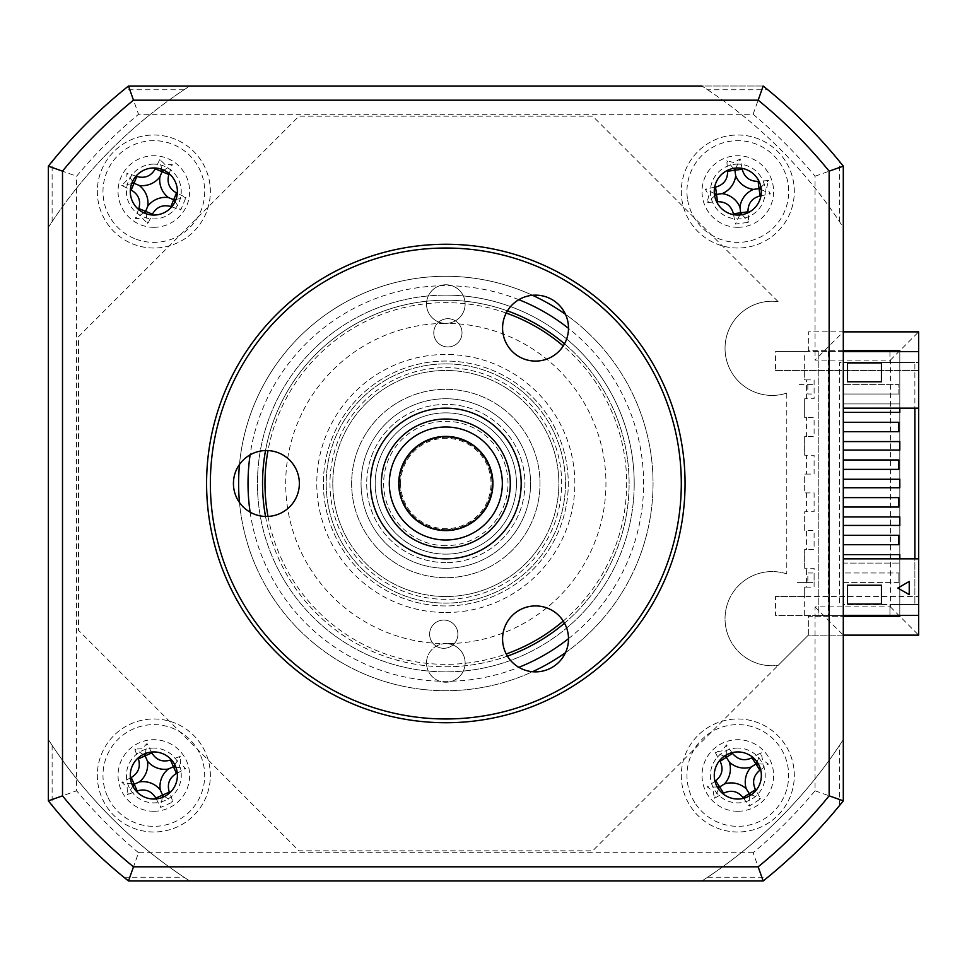 <?xml version="1.0" encoding="UTF-8"?>
<svg xmlns="http://www.w3.org/2000/svg" width="967" height="967" viewBox="0 0 967 967"><rect width="100%" height="100%" fill="white"/><g stroke="black" fill="none" stroke-linecap="round" stroke-linejoin="round"><path stroke-width="0.73" stroke-dasharray="4.83 3.63" d="M778.109 301.619A47.093 47.093 0 0 0 725.045 348.338A47.093 47.093 0 0 0 786.787 393.098L786.787 573.902A47.093 47.093 0 0 0 725.045 618.662A47.093 47.093 0 0 0 778.109 665.381L808.339 635.138L918.65 635.138L918.65 331.862L808.339 331.862L808.339 350.695L899.818 350.695L899.818 616.305L808.339 616.305L808.339 635.138L592.65 850.839L298.996 850.839L78.496 630.327L78.496 336.673L298.996 116.161L592.65 116.161L778.109 301.619A47.093 47.093 0 0 0 725.045 348.338A47.093 47.093 0 0 0 786.787 393.098M786.787 573.902A47.093 47.093 0 0 0 725.045 618.662A47.093 47.093 0 0 0 778.109 665.381M445.823 643.623A19.304 19.304 0 0 0 428.308 671.062A19.304 19.304 0 0 0 445.823 682.243A19.304 19.304 0 0 1 426.52 662.927A19.304 19.304 0 0 1 445.823 643.623A19.304 19.304 0 0 1 465.139 662.927A19.304 19.304 0 0 1 445.823 682.243A19.304 19.304 0 0 0 463.338 671.062A19.304 19.304 0 0 0 445.823 643.623A160.123 160.123 0 0 0 605.946 483.5A160.123 160.123 0 0 0 445.823 323.377A19.304 19.304 0 0 1 426.52 304.073A19.304 19.304 0 0 1 445.823 284.757A19.304 19.304 0 0 1 465.139 304.073A19.304 19.304 0 0 1 445.823 323.377A19.304 19.304 0 0 0 463.338 295.938A19.304 19.304 0 0 0 428.308 295.938A19.304 19.304 0 0 0 445.823 323.377A160.123 160.123 0 0 0 285.7 483.5A160.123 160.123 0 0 0 445.823 643.623M153.838 831.995A56.509 56.509 0 0 1 97.329 775.486A56.509 56.509 0 0 1 153.838 718.977A56.509 56.509 0 0 1 210.359 775.486A56.509 56.509 0 0 1 153.838 831.995A56.509 56.509 0 0 1 97.329 775.486A56.509 56.509 0 0 1 153.838 718.977A56.509 56.509 0 0 1 210.359 775.486A56.509 56.509 0 0 1 153.838 831.995M153.838 248.023A56.509 56.509 0 0 1 97.329 191.514A56.509 56.509 0 0 1 153.838 135.005A56.509 56.509 0 0 1 210.359 191.514A56.509 56.509 0 0 1 153.838 248.023A56.509 56.509 0 0 1 97.329 191.514A56.509 56.509 0 0 1 153.838 135.005A56.509 56.509 0 0 1 210.359 191.514A56.509 56.509 0 0 1 153.838 248.023M737.809 248.023A56.509 56.509 0 0 1 681.3 191.514A56.509 56.509 0 0 1 737.809 135.005A56.509 56.509 0 0 1 794.318 191.514A56.509 56.509 0 0 1 737.809 248.023A56.509 56.509 0 0 1 681.3 191.514A56.509 56.509 0 0 1 737.809 135.005A56.509 56.509 0 0 1 794.318 191.514A56.509 56.509 0 0 1 737.809 248.023M737.809 831.995A56.509 56.509 0 0 1 681.3 775.486A56.509 56.509 0 0 1 737.809 718.977A56.509 56.509 0 0 1 794.318 775.486A56.509 56.509 0 0 1 737.809 831.995A56.509 56.509 0 0 1 681.3 775.486A56.509 56.509 0 0 1 737.809 718.977A56.509 56.509 0 0 1 794.318 775.486A56.509 56.509 0 0 1 737.809 831.995M445.823 577.686A94.186 94.186 0 0 1 351.637 483.5A94.186 94.186 0 0 1 445.823 389.314A94.186 94.186 0 0 1 540.009 483.5A94.186 94.186 0 0 1 445.823 577.686A94.186 94.186 0 0 1 351.637 483.5A94.186 94.186 0 0 1 445.823 389.314A94.186 94.186 0 0 1 540.009 483.5A94.186 94.186 0 0 1 445.823 577.686A94.186 94.186 0 0 0 540.009 483.5A94.186 94.186 0 0 0 445.823 389.314A94.186 94.186 0 0 0 351.637 483.5A94.186 94.186 0 0 0 445.823 577.686A94.186 94.186 0 0 0 540.009 483.5A94.186 94.186 0 0 0 445.823 389.314A94.186 94.186 0 0 0 351.637 483.5A94.186 94.186 0 0 0 445.823 577.686M843.297 350.695L808.339 350.695L808.339 331.862L843.297 331.862L815.048 360.111L890.389 360.111L890.389 606.889L815.048 606.889L815.048 790.788A480.357 480.357 0 0 1 753.112 852.713L763.168 880.973A508.618 508.618 0 0 0 843.297 800.845L843.297 635.138L808.339 635.138L808.339 616.305L843.297 616.305M890.389 606.889L918.65 635.138M815.048 606.889L843.297 635.138M815.048 790.788L843.297 800.845L843.297 739.586L839.537 745.339A472.827 472.827 0 0 1 707.663 877.202L701.909 880.973L189.737 880.973A472.827 472.827 0 0 1 48.35 739.586L48.35 800.845A508.618 508.618 0 0 0 128.49 880.973L763.168 880.973A508.618 508.618 0 0 0 843.297 800.845L843.297 739.586A472.827 472.827 0 0 1 701.909 880.973L763.168 880.973A508.618 508.618 0 0 0 843.297 800.845M753.112 852.713L138.535 852.713L128.49 880.973L763.168 880.973M815.048 176.212L843.297 166.155A508.618 508.618 0 0 0 763.168 86.027L701.909 86.027A472.827 472.827 0 0 1 843.297 227.414L843.297 166.155A508.618 508.618 0 0 0 763.168 86.027L128.49 86.027A508.618 508.618 0 0 0 48.35 166.155L48.35 227.414L52.121 221.661A472.827 472.827 0 0 1 183.984 89.798L189.737 86.027L128.49 86.027A508.618 508.618 0 0 0 48.35 166.155L48.35 800.845L76.611 790.788L76.611 176.212A480.357 480.357 0 0 1 138.535 114.287L753.112 114.287A480.357 480.357 0 0 1 815.048 176.212L815.048 360.111M899.818 351.637L899.818 615.363M918.65 615.363L918.65 351.637L775.486 351.637L804.677 351.637L804.677 379.898L814.105 379.898L814.105 398.73L804.677 398.73L804.677 417.563L814.105 417.563L814.105 436.407L804.677 436.407L804.677 455.239L814.105 455.239L814.105 474.084L804.677 474.084L804.677 492.916L814.105 492.916L814.105 511.761L804.677 511.761L804.677 530.593L814.105 530.593L814.105 549.437L804.677 549.437L804.677 568.27L814.105 568.27L814.105 587.102L804.677 587.102L804.677 596.53L918.65 596.53L918.65 615.363L918.65 604.532L889.942 604.532L918.65 604.532L918.65 615.363L889.942 615.363L889.942 604.532L889.942 615.363L918.65 615.363L775.486 615.363L775.486 596.53L918.65 596.53L918.65 351.637L918.65 408.147L914.879 408.147L914.879 362.468L914.879 408.147L843.297 408.147L843.297 362.468L914.879 362.468L843.297 362.468L843.297 408.147M737.809 811.277A35.791 35.791 0 0 1 702.018 775.486A35.791 35.791 0 0 1 737.809 739.695A35.791 35.791 0 0 1 773.6 775.486A35.791 35.791 0 0 1 737.809 811.277M153.838 227.305A35.791 35.791 0 0 1 118.047 191.514A35.791 35.791 0 0 1 153.838 155.723A35.791 35.791 0 0 1 189.629 191.514A35.791 35.791 0 0 1 153.838 227.305M153.838 811.277A35.791 35.791 0 0 1 118.047 775.486A35.791 35.791 0 0 1 153.838 739.695A35.791 35.791 0 0 1 189.629 775.486A35.791 35.791 0 0 1 153.838 811.277M737.809 227.305A35.791 35.791 0 0 1 702.018 191.514A35.791 35.791 0 0 1 737.809 155.723A35.791 35.791 0 0 1 773.6 191.514A35.791 35.791 0 0 1 737.809 227.305M890.389 360.111L918.65 331.862M52.121 221.661L52.121 161.501L48.35 166.155L48.35 227.414A472.827 472.827 0 0 1 189.737 86.027L701.909 86.027L707.663 89.798L767.822 89.798L763.168 86.027L753.112 114.287M183.984 89.798L123.824 89.798L128.49 86.027L138.535 114.287M128.49 86.027A508.618 508.618 0 0 0 48.35 166.155L76.611 176.212M48.35 800.845A508.618 508.618 0 0 0 128.49 880.973L189.737 880.973L183.984 877.202A472.827 472.827 0 0 1 52.121 745.339L48.35 739.586L48.35 800.845A508.618 508.618 0 0 0 128.49 880.973M445.823 568.27A84.77 84.77 0 0 1 361.054 483.5A84.77 84.77 0 0 1 445.823 398.73A84.77 84.77 0 0 1 530.593 483.5A84.77 84.77 0 0 1 445.823 568.27A84.77 84.77 0 0 0 530.593 483.5A84.77 84.77 0 0 0 445.823 398.73A84.77 84.77 0 0 0 361.054 483.5A84.77 84.77 0 0 0 445.823 568.27A84.77 84.77 0 0 1 361.054 483.5A84.77 84.77 0 0 1 445.823 398.73A84.77 84.77 0 0 0 361.054 483.5A84.77 84.77 0 0 0 445.823 568.27A84.77 84.77 0 0 0 530.593 483.5A84.77 84.77 0 0 0 445.823 398.73A84.77 84.77 0 0 1 530.593 483.5A84.77 84.77 0 0 1 445.823 568.27M445.823 596.53A113.03 113.03 0 0 1 332.793 483.5A113.03 113.03 0 0 1 445.823 370.47A113.03 113.03 0 0 1 558.853 483.5A113.03 113.03 0 0 1 445.823 596.53A113.03 113.03 0 0 0 558.853 483.5A113.03 113.03 0 0 0 445.823 370.47A113.03 113.03 0 0 0 332.793 483.5A113.03 113.03 0 0 0 445.823 596.53M433.772 332.624A14.13 14.13 0 0 1 448.084 318.687A14.13 14.13 0 0 1 462.021 333.011A14.13 14.13 0 0 1 447.697 346.935A14.13 14.13 0 0 1 433.772 332.624A14.13 14.13 0 0 1 448.084 318.687A14.13 14.13 0 0 1 462.021 333.011A14.13 14.13 0 0 1 447.697 346.935A14.13 14.13 0 0 1 433.772 332.624M268.004 516.426A180.841 180.841 0 0 0 506.225 653.958M563.253 621.032A180.841 180.841 0 0 0 563.253 345.968M634.183 486.087A188.372 188.372 0 0 1 443.237 671.86A188.372 188.372 0 0 1 257.464 480.913A188.372 188.372 0 0 1 448.41 295.14A188.372 188.372 0 0 1 634.183 486.087M429.626 633.989A14.13 14.13 0 0 1 443.95 620.065A14.13 14.13 0 0 1 457.887 634.376A14.13 14.13 0 0 1 443.563 648.313A14.13 14.13 0 0 1 429.626 633.989A14.13 14.13 0 0 1 443.95 620.065A14.13 14.13 0 0 1 457.887 634.376A14.13 14.13 0 0 1 443.563 648.313A14.13 14.13 0 0 1 429.626 633.989M323.389 481.82A122.446 122.446 0 0 1 447.503 361.066A122.446 122.446 0 0 1 568.258 485.18A122.446 122.446 0 0 1 444.143 605.934A122.446 122.446 0 0 1 323.389 481.82A122.446 122.446 0 0 1 447.503 361.066A122.446 122.446 0 0 1 568.258 485.18A122.446 122.446 0 0 1 444.143 605.934A122.446 122.446 0 0 1 323.389 481.82M506.225 313.042A180.841 180.841 0 0 0 268.004 450.574M151.408 752.06A128.696 35.477 66 0 0 146.996 743.563L141.968 748.809L134.691 749.038A128.696 35.477 -114 0 0 138.063 758.007M143.152 754.502L134.691 749.038M107.373 796.167A50.864 50.864 0 0 1 133.156 729.021A50.864 50.864 0 0 1 200.302 754.792A50.864 50.864 0 0 1 174.531 821.95A50.864 50.864 0 0 1 107.373 796.167M175.825 767.049L185.761 768.644L180.515 763.604L180.285 756.339A128.696 35.477 -24 0 0 171.316 759.711M130.424 777.915A128.696 35.477 -24 0 0 121.915 782.327L127.16 787.368L127.39 794.632A128.696 35.477 156 0 0 136.359 791.26M177.263 773.056A128.696 35.477 156 0 0 185.761 768.644M174.822 764.788L180.285 756.339M162.275 797.473L160.679 807.409L172.984 801.933A128.696 35.477 66 0 0 169.624 792.964M156.279 798.899A128.696 35.477 -114 0 0 160.679 807.409M164.535 796.457L172.984 801.933M132.866 786.183L127.39 794.632M131.863 783.923L121.915 782.327M145.401 753.498L146.996 743.563M135.96 176.199A128.696 35.477 22.5 0 0 126.907 173.069L126.858 180.345L121.745 185.507A128.696 35.477 -157.5 0 0 130.364 189.701M131.645 183.657L121.745 185.507M134.377 238.511A50.864 50.864 0 0 1 106.854 172.053A50.864 50.864 0 0 1 173.311 144.53A50.864 50.864 0 0 1 200.834 210.987A50.864 50.864 0 0 1 134.377 238.511M169.152 173.625A128.696 35.477 112.5 0 0 172.295 164.583L165.019 164.535L159.845 159.422A128.696 35.477 -67.5 0 0 155.663 168.04M138.523 209.404A128.696 35.477 -67.5 0 0 135.392 218.457L142.669 218.494L147.83 223.607A128.696 35.477 112.5 0 0 152.024 214.988M143.696 212.764L135.392 218.457M145.981 213.719L147.83 223.607M171.727 206.829A128.696 35.477 -157.5 0 0 180.781 209.96L185.93 197.522A128.696 35.477 22.5 0 0 177.312 193.34M132.588 181.373L126.907 173.069M175.087 201.656L180.781 209.96M176.042 199.371L185.93 197.522M163.979 170.265L172.295 164.583M161.694 169.322L159.845 159.422M799.105 384.6L814.105 384.6L799.105 384.6M807.832 384.6L807.832 394.016L814.105 394.016L814.105 384.6M732.007 752.664A128.696 35.477 57.7 0 0 726.41 744.892L722.192 750.815L715.036 752.096A128.696 35.477 -122.3 0 0 719.666 760.473M724.186 756.279L715.036 752.096M694.838 802.683A50.864 50.864 0 0 1 710.6 732.502A50.864 50.864 0 0 1 780.78 748.277A50.864 50.864 0 0 1 765.006 818.457A50.864 50.864 0 0 1 694.838 802.683M760.63 769.684A128.696 35.477 147.7 0 0 768.402 764.087L762.479 759.869L761.198 752.701A128.696 35.477 -32.3 0 0 752.822 757.342M714.988 781.288A128.696 35.477 -32.3 0 0 707.215 786.884L713.138 791.103L714.42 798.258A128.696 35.477 147.7 0 0 722.796 793.629M743.611 798.307A128.696 35.477 -122.3 0 0 749.207 806.079L760.582 798.875A128.696 35.477 57.7 0 0 755.952 790.486M726.277 754.949L726.41 744.892M717.284 787.017L707.215 786.884M718.602 789.108L714.42 798.258M749.34 796.01L749.207 806.079M751.432 794.693L760.582 798.875M758.333 763.954L768.402 764.087M757.016 761.863L761.198 752.701M807.832 582.4L814.105 582.4L814.105 572.984L807.832 572.984L807.832 582.4L797.146 582.4L814.105 582.4M153.838 751.939A23.546 23.546 0 0 1 177.384 775.486A23.546 23.546 0 0 1 153.838 799.032A23.546 23.546 0 0 1 130.291 775.486A23.546 23.546 0 0 1 153.838 751.939M153.838 167.968A23.546 23.546 0 0 1 177.384 191.514A23.546 23.546 0 0 1 153.838 215.061A23.546 23.546 0 0 1 130.291 191.514A23.546 23.546 0 0 1 153.838 167.968M737.809 167.968A23.546 23.546 0 0 1 761.355 191.514A23.546 23.546 0 0 1 737.809 215.061A23.546 23.546 0 0 1 714.262 191.514A23.546 23.546 0 0 1 737.809 167.968M737.809 751.939A23.546 23.546 0 0 1 761.355 775.486A23.546 23.546 0 0 1 737.809 799.032A23.546 23.546 0 0 1 714.262 775.486A23.546 23.546 0 0 1 737.809 751.939M532.503 295.286A207.216 207.216 0 0 0 238.607 483.5A207.216 207.216 0 0 0 532.503 671.714M239.49 502.55A207.216 207.216 0 0 0 445.823 690.716A207.216 207.216 0 0 0 653.039 483.5A207.216 207.216 0 0 0 445.823 276.284A207.216 207.216 0 0 0 239.49 464.45M265.526 516.451A183.295 183.295 0 0 0 507.433 656.122M564.51 623.171A183.295 183.295 0 0 0 564.51 343.829M507.433 310.878A183.295 183.295 0 0 0 265.526 450.549M445.823 666.795A183.295 183.295 0 0 0 629.118 483.5A183.295 183.295 0 0 0 445.823 300.205A183.295 183.295 0 0 0 262.528 483.5A183.295 183.295 0 0 0 445.823 666.795M898.875 544.723L843.297 544.723L843.297 535.307L898.875 535.307L898.875 544.723M898.875 507.046L843.297 507.046L843.297 497.63L898.875 497.63L898.875 507.046M898.875 469.37L843.297 469.37L843.297 459.954L898.875 459.954L898.875 469.37M843.297 459.954L843.297 469.37L843.297 459.954M898.875 431.693L843.297 431.693L843.297 422.277L898.875 422.277L898.875 431.693M843.297 422.277L843.297 431.693L843.297 422.277M898.875 582.4L843.297 582.4L843.297 572.984L898.875 572.984L843.297 572.984L843.297 582.4L898.875 582.4L898.875 572.984L898.875 582.4M898.875 394.016L898.875 384.6L843.297 384.6L898.875 384.6L898.875 394.016L843.297 394.016L843.297 384.6L843.297 394.016L898.875 394.016M839.537 805.499L839.537 745.339M843.297 351.637L818.807 351.637L818.807 615.363L843.297 615.363M804.677 351.637L818.807 351.637L818.807 615.363L775.486 615.363M847.539 381.772L847.539 362.939L881.445 362.939L881.445 381.772L847.539 381.772M843.297 558.853L843.297 604.532L914.879 604.532L914.879 558.853L843.297 558.853L843.297 604.532L843.297 362.468L839.537 362.468L839.537 604.532L839.537 362.468L843.297 362.468L843.297 412.389L899.818 412.389L899.818 403.916L843.297 403.916L899.818 403.916L899.818 408.147M899.818 450.066L899.818 441.581L843.297 441.581L843.297 450.066L899.818 450.066M899.818 487.743L899.818 479.257L843.297 479.257L843.297 487.743L899.818 487.743M899.818 525.419L899.818 516.934L843.297 516.934L843.297 525.419L899.818 525.419M899.818 558.853L899.818 554.611L843.297 554.611L843.297 563.084L899.818 563.084L843.297 563.084L843.297 604.532L918.65 604.532L918.65 558.853L918.65 604.532L914.879 604.532L914.879 558.853L918.65 558.853M843.297 497.63L843.297 507.046M843.297 535.307L843.297 544.723M843.297 554.611L843.297 525.419M843.297 516.934L843.297 487.743M843.297 479.257L843.297 450.066M843.297 441.581L843.297 412.389M897.811 588.045L909.234 594.645M881.445 604.061L847.539 604.061L847.539 585.228L881.445 585.228L881.445 604.061M918.65 351.637L918.65 362.468L889.942 362.468L918.65 362.468L918.65 408.147M889.942 351.637L889.942 362.468L889.942 351.637M775.486 370.47L918.65 370.47L775.486 370.47L775.486 351.637M804.677 370.47L804.677 379.898L806.563 379.898L806.563 398.73L804.677 398.73L804.677 417.563L806.563 417.563L806.563 436.407L804.677 436.407L804.677 455.239L806.563 455.239L806.563 474.084L804.677 474.084L804.677 492.916L806.563 492.916L806.563 511.761L804.677 511.761L804.677 530.593L806.563 530.593L806.563 549.437L804.677 549.437L804.677 568.27L806.563 568.27L806.563 587.102L804.677 587.102L804.677 615.363M804.677 596.53L775.486 596.53M828.223 351.637L828.223 615.363M153.838 748.071A27.414 27.414 0 0 0 126.435 775.486A27.414 27.414 0 0 0 153.838 802.888A27.414 27.414 0 0 0 181.252 775.486A27.414 27.414 0 0 0 153.838 748.071M737.809 748.071A27.414 27.414 0 0 0 710.394 775.486A27.414 27.414 0 0 0 737.809 802.888A27.414 27.414 0 0 0 765.211 775.486A27.414 27.414 0 0 0 737.809 748.071M153.838 164.112A27.414 27.414 0 0 0 126.435 191.514A27.414 27.414 0 0 0 153.838 218.929A27.414 27.414 0 0 0 181.252 191.514A27.414 27.414 0 0 0 153.838 164.112M737.809 164.112A27.414 27.414 0 0 0 710.394 191.514A27.414 27.414 0 0 0 737.809 218.929A27.414 27.414 0 0 0 765.211 191.514A27.414 27.414 0 0 0 737.809 164.112M52.121 161.501A508.618 508.618 0 0 1 123.824 89.798M52.121 745.339L52.121 805.499M123.824 877.202L183.984 877.202M707.663 877.202L767.822 877.202M707.663 89.798A472.827 472.827 0 0 1 839.537 221.661L843.297 227.414M839.537 221.661L839.537 161.501L843.297 166.155A508.618 508.618 0 0 0 763.168 86.027M767.822 89.798A508.618 508.618 0 0 1 839.537 161.501M565.49 652.677A207.216 207.216 0 0 0 565.49 314.323M742.04 168.355A128.696 35.477 82.3 0 0 740.178 158.951L733.88 162.577L726.833 160.764A128.696 35.477 -97.7 0 0 727.559 170.313M733.421 168.379L726.833 160.764M687.404 198.356A50.864 50.864 0 0 1 730.967 141.122A50.864 50.864 0 0 1 788.202 184.673A50.864 50.864 0 0 1 744.65 241.919A50.864 50.864 0 0 1 687.404 198.356M761.271 189.58L770.373 193.896L766.746 187.586L768.56 180.539A128.696 35.477 -7.7 0 0 759.01 181.264M714.649 187.296A128.696 35.477 -7.7 0 0 705.245 189.145L708.871 195.443L707.058 202.49A128.696 35.477 172.3 0 0 716.607 201.765M760.944 187.127L768.56 180.539M733.578 214.686A128.696 35.477 -97.7 0 0 735.44 224.078L748.784 222.265A128.696 35.477 82.3 0 0 748.059 212.716M760.969 195.745A128.696 35.477 172.3 0 0 770.373 193.896M739.743 214.988L735.44 224.078M742.197 214.65L748.784 222.265M735.863 168.053L740.178 158.951M714.347 193.46L705.245 189.145M714.673 195.902L707.058 202.49M445.823 529.65A46.15 46.15 0 0 0 491.973 483.5A46.15 46.15 0 0 0 445.823 437.35A46.15 46.15 0 0 0 399.673 483.5A46.15 46.15 0 0 0 445.823 529.65A46.15 46.15 0 0 0 491.973 483.5A46.15 46.15 0 0 0 445.823 437.35A46.15 46.15 0 0 0 399.673 483.5A46.15 46.15 0 0 0 445.823 529.65M445.823 562.613A79.113 79.113 0 0 1 366.711 483.5A79.113 79.113 0 0 1 445.823 404.387A79.113 79.113 0 0 1 524.948 483.5A79.113 79.113 0 0 1 445.823 562.613A79.113 79.113 0 0 0 524.948 483.5A79.113 79.113 0 0 0 445.823 404.387A79.113 79.113 0 0 0 366.711 483.5A79.113 79.113 0 0 0 445.823 562.613M445.823 295.128A188.372 188.372 0 0 1 634.207 483.5A188.372 188.372 0 0 1 445.823 671.872A188.372 188.372 0 0 1 257.452 483.5A188.372 188.372 0 0 1 445.823 295.128M445.823 545.666A62.166 62.166 0 0 1 383.657 483.5A62.166 62.166 0 0 1 445.823 421.334A62.166 62.166 0 0 1 507.989 483.5A62.166 62.166 0 0 1 445.823 545.666M502.332 483.5A56.509 56.509 0 0 0 445.823 426.991A56.509 56.509 0 0 0 389.314 483.5A56.509 56.509 0 0 0 445.823 540.009A56.509 56.509 0 0 0 502.332 483.5M370.47 483.5A75.353 75.353 0 0 1 445.823 408.147A75.353 75.353 0 0 1 521.177 483.5A75.353 75.353 0 0 1 445.823 558.853A75.353 75.353 0 0 1 370.47 483.5M400.616 483.5A45.207 45.207 0 0 1 445.823 438.293A45.207 45.207 0 0 1 491.031 483.5A45.207 45.207 0 0 1 445.823 528.707A45.207 45.207 0 0 1 400.616 483.5M535.537 295.14A32.963 32.963 0 0 1 568.499 328.115A32.963 32.963 0 0 1 535.537 361.078A32.963 32.963 0 0 1 502.574 328.115A32.963 32.963 0 0 1 535.537 295.14M445.823 244.264A239.236 239.236 0 0 0 206.587 483.5A239.236 239.236 0 0 0 445.823 722.736A239.236 239.236 0 0 0 685.059 483.5A239.236 239.236 0 0 0 445.823 244.264M445.823 718.977A235.477 235.477 0 0 1 210.359 483.5A235.477 235.477 0 0 1 445.823 248.023A235.477 235.477 0 0 1 681.3 483.5A235.477 235.477 0 0 1 445.823 718.977M445.823 363.882A119.618 119.618 0 0 1 565.441 483.5A119.618 119.618 0 0 1 445.823 603.118A119.618 119.618 0 0 0 565.441 483.5A119.618 119.618 0 0 0 445.823 363.882A119.618 119.618 0 0 0 326.205 483.5A119.618 119.618 0 0 0 445.823 603.118A119.618 119.618 0 0 1 326.205 483.5A119.618 119.618 0 0 1 445.823 363.882A119.618 119.618 0 0 0 326.205 483.5A119.618 119.618 0 0 0 445.823 603.118M445.823 599.347A115.847 115.847 0 0 1 329.977 483.5A115.847 115.847 0 0 1 445.823 367.653A115.847 115.847 0 0 1 561.682 483.5A115.847 115.847 0 0 1 445.823 599.347M535.537 605.922A32.963 32.963 0 0 1 568.499 638.885A32.963 32.963 0 0 1 535.537 671.86A32.963 32.963 0 0 1 502.574 638.885A32.963 32.963 0 0 1 535.537 605.922M266.396 450.537A32.963 32.963 0 0 1 299.359 483.5A32.963 32.963 0 0 1 266.396 516.463A32.963 32.963 0 0 1 233.434 483.5A32.963 32.963 0 0 1 266.396 450.537M445.823 554.139A70.639 70.639 0 0 0 516.463 483.5A70.639 70.639 0 0 0 445.823 412.861A70.639 70.639 0 0 0 375.184 483.5A70.639 70.639 0 0 0 445.823 554.139A70.639 70.639 0 0 1 375.184 483.5A70.639 70.639 0 0 1 445.823 412.861A70.639 70.639 0 0 1 516.463 483.5A70.639 70.639 0 0 1 445.823 554.139M138.535 852.713A480.357 480.357 0 0 1 76.611 790.788M518.856 299.685A197.8 197.8 0 0 0 250.115 454.828M250.115 512.172A197.8 197.8 0 0 0 518.856 667.315M568.499 638.655A197.8 197.8 0 0 0 568.499 328.345M445.823 612.534A129.034 129.034 0 0 0 574.857 483.5A129.034 129.034 0 0 0 445.823 354.466A129.034 129.034 0 0 0 316.789 483.5A129.034 129.034 0 0 0 445.823 612.534"/><path stroke-width="1.45" d="M48.35 227.414L48.35 739.586L48.35 227.414M701.909 86.027L128.49 86.027L701.909 86.027M918.65 351.637L843.297 351.637L843.297 408.147L918.65 408.147L918.65 331.862L843.297 331.862M899.818 615.363L899.818 616.305L843.297 616.305M843.297 350.695L899.818 350.695L899.818 351.637M843.297 635.138L918.65 635.138L918.65 558.853L843.297 558.853L843.297 739.586L843.297 635.138M268.004 450.574A180.841 180.841 0 0 0 268.004 516.426M506.225 653.958A180.841 180.841 0 0 0 563.253 621.032M563.253 345.968A180.841 180.841 0 0 0 506.225 313.042M145.401 753.498L144.796 755.179L143.152 754.502M171.316 759.711A128.696 35.477 -24 0 0 170.47 760.038C162.444 762.431 156.219 760.05 151.819 752.882A128.696 35.477 66 0 0 151.408 752.06M138.063 758.007A128.696 35.477 -114 0 0 138.39 758.853C140.795 766.879 138.402 773.104 131.234 777.504A128.696 35.477 -24 0 0 130.424 777.915M175.825 767.049L173.456 766.746L176.453 773.455A128.696 35.477 156 0 0 177.263 773.056M174.145 766.444L174.822 764.788M168.294 769.043A22.205 22.205 0 0 0 160.28 789.942A22.205 22.205 0 0 0 139.381 781.916A22.205 22.205 0 0 0 147.407 761.029A22.205 22.205 0 0 0 168.294 769.043L173.456 766.746L170.47 760.038M147.407 761.029L145.11 755.868L151.819 752.882M162.275 797.473L162.577 795.104L155.868 798.089A128.696 35.477 -114 0 0 156.279 798.899M162.879 795.793L164.535 796.457M169.624 792.964A128.696 35.477 66 0 0 169.285 792.118C166.892 784.08 169.273 777.867 176.453 773.455M160.28 789.942L162.577 795.104L169.285 792.118M139.381 781.916L134.22 784.225L137.217 790.933C145.243 788.528 151.456 790.921 155.868 798.089M131.234 777.504L134.22 784.225L132.866 786.183M136.359 791.26A128.696 35.477 156 0 0 137.217 790.933M133.531 784.527L131.863 783.923M144.796 755.179L145.11 755.868L138.39 758.853M132.588 181.373L133.301 183.005L131.645 183.657M155.663 168.04A128.696 35.477 -67.5 0 0 155.276 168.862C151.094 176.127 144.941 178.677 136.818 176.514A128.696 35.477 22.5 0 0 135.96 176.199M130.364 189.701A128.696 35.477 -157.5 0 0 131.186 190.088C138.462 194.258 141.001 200.411 138.837 208.546A128.696 35.477 -67.5 0 0 138.523 209.404M145.981 213.719L145.328 212.051L143.696 212.764M145.328 212.051L145.618 211.362L152.411 214.166C156.581 206.902 162.734 204.351 170.869 206.527A128.696 35.477 -157.5 0 0 171.727 206.829M152.024 214.988A128.696 35.477 112.5 0 0 152.411 214.166M177.312 193.34A128.696 35.477 22.5 0 0 176.49 192.953C169.225 188.77 166.675 182.618 168.85 174.483A128.696 35.477 112.5 0 0 169.152 173.625M133.301 183.005L134.002 183.295L131.186 190.088M139.224 185.459A22.205 22.205 0 0 0 159.893 176.901A22.205 22.205 0 0 0 168.463 197.57A22.205 22.205 0 0 0 147.782 206.14A22.205 22.205 0 0 0 139.224 185.459L134.002 183.295L136.818 176.514M147.782 206.14L145.618 211.362L138.837 208.546M168.463 197.57L173.685 199.734L170.869 206.527M175.087 201.656L173.685 199.734L176.49 192.953M174.374 200.024L176.042 199.371M159.893 176.901L162.057 171.679L168.85 174.483M163.979 170.265L162.057 171.679L155.276 168.862M162.347 170.978L161.694 169.322M726.277 754.949L725.915 756.702L724.186 756.279M752.822 757.342A128.696 35.477 -32.3 0 0 752.024 757.79C744.421 761.331 737.93 759.869 732.527 753.414A128.696 35.477 57.7 0 0 732.007 752.664M719.666 760.473A128.696 35.477 -122.3 0 0 720.113 761.271C723.654 768.862 722.192 775.365 715.737 780.756A128.696 35.477 -32.3 0 0 714.988 781.288M722.796 793.629A128.696 35.477 147.7 0 0 723.594 793.182C731.197 789.64 737.688 791.103 743.091 797.557A128.696 35.477 -122.3 0 0 743.611 798.307M755.952 790.486A128.696 35.477 57.7 0 0 755.505 789.701C751.963 782.098 753.426 775.607 759.881 770.203A128.696 35.477 147.7 0 0 760.63 769.684M725.915 756.702L726.326 757.342L720.113 761.271M729.348 762.117A22.205 22.205 0 0 0 751.178 767.024A22.205 22.205 0 0 0 746.27 788.854A22.205 22.205 0 0 0 724.44 783.947A22.205 22.205 0 0 0 729.348 762.117L726.326 757.342L732.527 753.414M724.44 783.947L719.666 786.969L715.737 780.756M717.284 787.017L719.666 786.969L723.594 793.182M719.025 787.368L718.602 789.108M746.27 788.854L749.292 793.629L743.091 797.557M749.34 796.01L749.292 793.629L755.505 789.701M749.703 794.27L751.432 794.693M751.178 767.024L755.952 764.003L759.881 770.203M758.333 763.954L755.952 764.003L752.024 757.79M756.593 763.592L757.016 761.863M153.838 799.032A23.546 23.546 0 0 0 177.384 775.486A23.546 23.546 0 0 0 153.838 751.939A23.546 23.546 0 0 0 130.291 775.486A23.546 23.546 0 0 0 153.838 799.032M153.838 215.061A23.546 23.546 0 0 0 177.384 191.514A23.546 23.546 0 0 0 153.838 167.968A23.546 23.546 0 0 0 130.291 191.514A23.546 23.546 0 0 0 153.838 215.061M737.809 215.061A23.546 23.546 0 0 0 761.355 191.514A23.546 23.546 0 0 0 737.809 167.968A23.546 23.546 0 0 0 714.262 191.514A23.546 23.546 0 0 0 737.809 215.061M737.809 799.032A23.546 23.546 0 0 0 761.355 775.486A23.546 23.546 0 0 0 737.809 751.939A23.546 23.546 0 0 0 714.262 775.486A23.546 23.546 0 0 0 737.809 799.032M239.49 464.45A207.216 207.216 0 0 0 239.49 502.55M507.433 656.122A183.295 183.295 0 0 0 564.51 623.171M564.51 343.829A183.295 183.295 0 0 0 507.433 310.878M843.297 544.723L898.875 544.723L898.875 535.307L843.297 535.307L843.297 558.853M843.297 507.046L898.875 507.046L898.875 497.63L843.297 497.63L843.297 535.307M843.297 497.63L843.297 469.37L898.875 469.37L898.875 459.954L843.297 459.954L843.297 431.693L898.875 431.693L898.875 422.277L843.297 422.277L843.297 408.147M829.142 171.159L843.297 166.155L843.297 800.845A508.618 508.618 0 0 1 763.168 880.973L767.822 877.202A508.618 508.618 0 0 0 839.537 805.499L843.297 800.845L829.142 795.841A494.451 494.451 0 0 1 758.164 866.819L133.482 866.819A494.451 494.451 0 0 1 62.504 795.841L62.504 171.159A494.451 494.451 0 0 1 133.482 100.181L758.164 100.181A494.451 494.451 0 0 1 829.142 171.159L829.142 795.841M847.539 381.772L847.539 362.939L881.445 362.939L881.445 381.772L847.539 381.772M899.818 408.147L899.818 412.389L843.297 412.389M843.297 441.581L899.818 441.581L899.818 450.066L843.297 450.066M843.297 479.257L899.818 479.257L899.818 487.743L843.297 487.743M843.297 516.934L899.818 516.934L899.818 525.419L843.297 525.419M843.297 554.611L899.818 554.611L899.818 558.853M914.879 408.147L914.879 558.853M909.234 594.645L897.811 588.045L909.234 581.457L909.234 594.645M881.445 604.061L847.539 604.061L847.539 585.228L881.445 585.228L881.445 604.061M918.65 615.363L843.297 615.363M918.65 408.147L918.65 558.853M843.297 227.414L843.297 351.637M843.297 800.845A508.618 508.618 0 0 1 763.168 880.973L128.49 880.973A508.618 508.618 0 0 1 48.35 800.845L52.121 805.499A508.618 508.618 0 0 0 123.824 877.202L128.49 880.973A508.618 508.618 0 0 1 48.35 800.845L48.35 166.155A508.618 508.618 0 0 1 128.49 86.027L133.482 100.181M265.526 450.549A183.295 183.295 0 0 0 265.526 516.451M532.503 671.714A207.216 207.216 0 0 0 565.49 652.677M565.49 314.323A207.216 207.216 0 0 0 532.503 295.286M758.164 100.181L763.168 86.027A508.618 508.618 0 0 1 843.297 166.155A508.618 508.618 0 0 0 763.168 86.027M763.168 880.973L758.164 866.819M128.49 880.973L133.482 866.819M48.35 800.845L62.504 795.841M62.504 171.159L48.35 166.155A508.618 508.618 0 0 1 128.49 86.027M735.682 175.837A22.205 22.205 0 0 0 753.486 189.387A22.205 22.205 0 0 0 739.936 207.192A22.205 22.205 0 0 0 722.131 193.642A22.205 22.205 0 0 0 735.682 175.837L734.811 169.491L733.421 168.379M759.01 181.264A128.696 35.477 -7.7 0 0 758.104 181.349C749.715 181.397 744.421 177.372 742.197 169.249A128.696 35.477 82.3 0 0 742.04 168.355M727.559 170.313A128.696 35.477 -97.7 0 0 727.643 171.219C727.692 179.608 723.654 184.902 715.544 187.127A128.696 35.477 -7.7 0 0 714.649 187.296M760.944 187.127L759.832 188.529L761.271 189.58M716.607 201.765A128.696 35.477 172.3 0 0 717.514 201.692C725.903 201.632 731.197 205.669 733.421 213.78A128.696 35.477 -97.7 0 0 733.578 214.686M748.059 212.716A128.696 35.477 82.3 0 0 747.974 211.809C747.926 203.421 751.963 198.126 760.074 195.902A128.696 35.477 172.3 0 0 760.969 195.745M722.131 193.642L716.523 194.403L717.514 201.692M739.936 207.192L740.698 212.8L733.421 213.78M739.743 214.988L740.698 212.8L747.974 211.809M740.795 213.538L742.197 214.65M753.486 189.387L759.083 188.625L760.074 195.902M759.083 188.625L758.104 181.349M734.811 169.491L735.863 168.053M714.347 193.46L716.523 194.403L715.544 187.127M715.785 194.512L714.673 195.902M492.916 483.5A47.093 47.093 0 0 0 445.823 436.407A47.093 47.093 0 0 0 398.73 483.5A47.093 47.093 0 0 0 445.823 530.593A47.093 47.093 0 0 0 492.916 483.5M389.314 483.5A56.509 56.509 0 0 1 445.823 426.991A56.509 56.509 0 0 1 502.332 483.5A56.509 56.509 0 0 1 445.823 540.009A56.509 56.509 0 0 1 389.314 483.5M510.298 483.5A64.475 64.475 0 0 0 445.823 419.025A64.475 64.475 0 0 0 381.349 483.5A64.475 64.475 0 0 0 445.823 547.975A64.475 64.475 0 0 0 510.298 483.5M370.47 483.5A75.353 75.353 0 0 1 445.823 408.147A75.353 75.353 0 0 1 521.177 483.5A75.353 75.353 0 0 1 445.823 558.853A75.353 75.353 0 0 1 370.47 483.5M535.537 295.14A32.963 32.963 0 0 1 568.499 328.115A32.963 32.963 0 0 1 535.537 361.078A32.963 32.963 0 0 1 502.574 328.115A32.963 32.963 0 0 1 535.537 295.14M445.823 248.023A235.477 235.477 0 0 0 210.359 483.5A235.477 235.477 0 0 0 445.823 718.977A235.477 235.477 0 0 0 681.3 483.5A235.477 235.477 0 0 0 445.823 248.023M445.823 722.736A239.236 239.236 0 0 1 206.587 483.5A239.236 239.236 0 0 1 445.823 244.264A239.236 239.236 0 0 1 685.059 483.5A239.236 239.236 0 0 1 445.823 722.736M535.537 605.922A32.963 32.963 0 0 1 568.499 638.885A32.963 32.963 0 0 1 535.537 671.86A32.963 32.963 0 0 1 502.574 638.885A32.963 32.963 0 0 1 535.537 605.922M266.396 450.537A32.963 32.963 0 0 1 299.359 483.5A32.963 32.963 0 0 1 266.396 516.463A32.963 32.963 0 0 1 233.434 483.5A32.963 32.963 0 0 1 266.396 450.537M250.115 454.828A197.8 197.8 0 0 0 250.115 512.172M518.856 667.315A197.8 197.8 0 0 0 568.499 638.655M568.499 328.345A197.8 197.8 0 0 0 518.856 299.685M727.643 171.219L742.197 169.249"/></g></svg>
